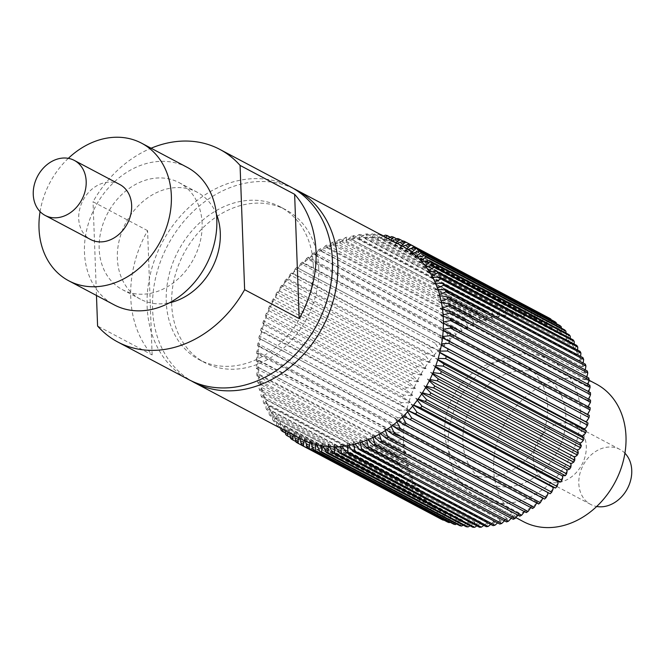 <?xml version="1.0" encoding="UTF-8"?>
<svg xmlns="http://www.w3.org/2000/svg" width="665" height="665" viewBox="0 0 665 665"><rect width="100%" height="100%" fill="white"/><g stroke="black" fill="none" stroke-linecap="round" stroke-linejoin="round"><path stroke-width="0.5" stroke-dasharray="3.33 2.49" d="M624.917 453.198A31.139 25.029 -62.1 0 0 619.855 449.407A31.139 25.029 -62.1 0 0 592.249 453.937A31.139 25.029 -62.1 0 0 578.816 483.463A31.139 25.029 -62.1 0 0 590.703 504.436A31.139 25.029 -62.1 0 0 596.68 506.489M533.347 459.382A31.139 25.029 117.9 0 1 546.788 429.856A31.139 25.029 117.9 0 1 574.394 425.326A31.139 25.029 117.9 0 1 586.289 446.298A31.139 25.029 117.9 0 1 572.848 475.824A31.139 25.029 117.9 0 1 545.242 480.354A31.139 25.029 117.9 0 1 533.347 459.382M596.256 384.046A77.847 62.577 -62.1 0 0 527.245 395.384A77.847 62.577 -62.1 0 0 493.646 469.191A77.847 62.577 -62.1 0 0 523.38 521.626M580.528 412.4A77.847 62.577 -62.1 0 0 550.795 359.965A77.847 62.577 -62.1 0 0 481.776 371.303A77.847 62.577 -62.1 0 0 448.185 445.109A77.847 62.577 -62.1 0 0 477.911 497.545A77.847 62.577 -62.1 0 0 546.929 486.206A77.847 62.577 -62.1 0 0 580.528 412.4M565.824 416.032A60.548 48.67 -62.1 0 0 542.698 375.251A60.548 48.67 -62.1 0 0 489.016 384.071A60.548 48.67 -62.1 0 0 462.89 441.477A60.548 48.67 -62.1 0 0 486.015 482.258A60.548 48.67 -62.1 0 0 539.689 473.438A60.548 48.67 -62.1 0 0 565.824 416.032M547.636 406.398A60.548 48.67 -62.1 0 0 524.51 365.617A60.548 48.67 -62.1 0 0 470.837 374.437A60.548 48.67 -62.1 0 0 444.702 431.843A60.548 48.67 -62.1 0 0 467.827 472.624A60.548 48.67 -62.1 0 0 521.501 463.804A60.548 48.67 -62.1 0 0 547.636 406.398M119.758 184.479A31.139 25.029 -62.1 0 0 92.152 189.018A31.139 25.029 -62.1 0 0 78.711 218.536A31.139 25.029 -62.1 0 0 90.606 239.516M68.32 158.345A77.847 62.577 -62.1 0 0 40.083 211.636M187.089 167.289A77.847 62.577 -62.1 0 0 118.071 178.627A77.847 62.577 -62.1 0 0 84.472 252.434A77.847 62.577 -62.1 0 0 114.205 304.869M202.11 223.365A60.548 48.67 -62.1 0 0 178.985 182.576A60.548 48.67 -62.1 0 0 125.311 191.395A60.548 48.67 -62.1 0 0 99.176 248.801A60.548 48.67 -62.1 0 0 122.302 289.583A60.548 48.67 -62.1 0 0 175.984 280.771A60.548 48.67 -62.1 0 0 202.11 223.365M216.416 214.197A60.548 48.67 -62.1 0 0 197.173 192.21A60.548 48.67 -62.1 0 0 143.499 201.03A60.548 48.67 -62.1 0 0 117.364 258.436A60.548 48.67 -62.1 0 0 140.49 299.217A60.548 48.67 -62.1 0 0 169.484 302.791M290.771 186.981A108.985 87.605 -62.1 0 0 194.147 202.85A108.985 87.605 -62.1 0 0 147.115 306.183A108.985 87.605 -62.1 0 0 188.735 379.59M152.144 354.927L147.588 230.647A108.985 87.605 -62.1 0 0 130.747 297.513A108.985 87.605 -62.1 0 0 152.144 354.927L97.589 326.025M147.588 230.647L93.034 201.744A108.985 87.605 -62.1 0 1 151.088 148.228M313.273 265.119A86.492 69.526 -62.1 0 0 280.239 206.857A86.492 69.526 -62.1 0 0 203.556 219.45A86.492 69.526 -62.1 0 0 166.233 301.453A86.492 69.526 -62.1 0 0 199.267 359.715A86.492 69.526 -62.1 0 0 275.95 347.13A86.492 69.526 -62.1 0 0 313.273 265.119M318.735 268.003A86.492 69.526 -62.1 0 0 285.701 209.741A86.492 69.526 -62.1 0 0 209.018 222.334A86.492 69.526 -62.1 0 0 171.686 304.346A86.492 69.526 -62.1 0 0 204.72 362.608A86.492 69.526 -62.1 0 0 281.403 350.014A86.492 69.526 -62.1 0 0 318.735 268.003M293.465 188.486A108.985 87.605 -62.1 0 0 198.187 206.931A108.985 87.605 -62.1 0 0 152.576 309.067A108.985 87.605 -62.1 0 0 191.495 380.978M402.624 246.25L400.33 247.039L401.585 245.684A108.985 87.605 -62.1 0 0 397.146 243.54A108.985 87.605 -62.1 0 0 396.049 243.066A108.985 87.605 -62.1 0 0 391.436 241.312A108.985 87.605 -62.1 0 0 390.305 240.938A108.985 87.605 -62.1 0 0 385.525 239.575A108.985 87.605 -62.1 0 0 384.362 239.292A108.985 87.605 -62.1 0 0 379.449 238.336A108.985 87.605 -62.1 0 0 378.252 238.153A108.985 87.605 -62.1 0 0 373.231 237.605A108.985 87.605 -62.1 0 0 372.009 237.521A108.985 87.605 -62.1 0 0 366.905 237.38A108.985 87.605 -62.1 0 0 365.667 237.397A108.985 87.605 -62.1 0 0 360.497 237.663A108.985 87.605 -62.1 0 0 359.241 237.779A108.985 87.605 -62.1 0 0 354.038 238.461A108.985 87.605 -62.1 0 0 352.783 238.677A108.985 87.605 -62.1 0 0 347.571 239.757A108.985 87.605 -62.1 0 0 346.315 240.073A108.985 87.605 -62.1 0 0 341.112 241.561A108.985 87.605 -62.1 0 0 339.865 241.96A108.985 87.605 -62.1 0 0 334.703 243.847A108.985 87.605 -62.1 0 0 333.464 244.346A108.985 87.605 -62.1 0 0 328.369 246.615A108.985 87.605 -62.1 0 0 327.155 247.205A108.985 87.605 -62.1 0 0 322.151 249.841A108.985 87.605 -62.1 0 0 320.954 250.522A108.985 87.605 -62.1 0 0 316.066 253.523A108.985 87.605 -62.1 0 0 314.902 254.288A108.985 87.605 -62.1 0 0 310.148 257.638A108.985 87.605 -62.1 0 0 309.026 258.477A108.985 87.605 -62.1 0 0 304.429 262.16A108.985 87.605 -62.1 0 0 303.348 263.082A108.985 87.605 -62.1 0 0 298.942 267.072A108.985 87.605 -62.1 0 0 297.903 268.062A108.985 87.605 -62.1 0 0 293.697 272.342A108.985 87.605 -62.1 0 0 292.716 273.406A108.985 87.605 -62.1 0 0 288.735 277.962A108.985 87.605 -62.1 0 0 287.804 279.092A108.985 87.605 -62.1 0 0 284.071 283.889A108.985 87.605 -62.1 0 0 283.207 285.077A108.985 87.605 -62.1 0 0 279.741 290.106A108.985 87.605 -62.1 0 0 278.934 291.337A108.985 87.605 -62.1 0 0 275.751 296.573A108.985 87.605 -62.1 0 0 275.019 297.853A108.985 87.605 -62.1 0 0 272.126 303.257A108.985 87.605 -62.1 0 0 271.461 304.578A108.985 87.605 -62.1 0 0 268.876 310.131A108.985 87.605 -62.1 0 0 268.294 311.486A108.985 87.605 -62.1 0 0 266.033 317.163A108.985 87.605 -62.1 0 0 265.535 318.543A108.985 87.605 -62.1 0 0 263.606 324.321A108.985 87.605 -62.1 0 0 263.182 325.717A108.985 87.605 -62.1 0 0 261.594 331.561A108.985 87.605 -62.1 0 0 261.254 332.966A108.985 87.605 -62.1 0 0 260.023 338.851A108.985 87.605 -62.1 0 0 259.766 340.264A108.985 87.605 -62.1 0 0 258.893 346.157A108.985 87.605 -62.1 0 0 258.727 347.571A108.985 87.605 -62.1 0 0 258.203 353.439A108.985 87.605 -62.1 0 0 258.128 354.852A108.985 87.605 -62.1 0 0 257.97 360.671A108.985 87.605 -62.1 0 0 257.978 362.068A108.985 87.605 -62.1 0 0 258.045 364.944A108.985 87.605 -62.1 0 0 258.186 367.812A108.985 87.605 -62.1 0 0 258.286 369.183L256.773 373.863L396.806 448.044A114.172 91.778 -62.1 0 0 397.013 450.089L404.345 451.892A108.985 87.605 117.9 0 1 403.771 446.248L396.806 448.044M590.445 392.649L588.666 393.364A108.985 87.605 117.9 0 1 588.808 396.224A108.985 87.605 117.9 0 1 588.874 399.108M256.773 373.863A114.172 91.778 117.9 0 0 256.981 375.908L258.86 374.827A108.985 87.605 -62.1 0 1 258.286 369.183L258.81 367.57L256.407 368.518A114.172 91.778 117.9 0 1 256.366 367.479A114.172 91.778 117.9 0 1 256.333 366.44L396.357 440.621A114.172 91.778 -62.1 0 0 396.39 441.66A114.172 91.778 -62.1 0 0 396.431 442.699L403.672 444.877A108.985 87.605 117.9 0 1 403.464 439.133L396.357 440.621M256.407 368.518L396.431 442.699M487.079 311.311A114.172 91.778 -62.1 0 0 485.192 311.852L486.597 318.626A108.985 87.605 117.9 0 1 491.792 317.139L487.079 311.311L347.047 237.131A114.172 91.778 117.9 0 0 345.16 237.671L485.192 311.852M345.16 237.671L339.715 242.908L340.305 239.25L480.33 313.431A114.172 91.778 -62.1 0 0 478.459 314.113L480.188 320.912A108.985 87.605 117.9 0 1 485.35 319.034L480.33 313.431M380.255 234.388A114.172 91.778 117.9 0 0 378.759 234.221L371.319 238.777L374.013 233.897A114.172 91.778 117.9 0 0 372.159 233.847L365.085 238.602L367.338 233.914A114.172 91.778 117.9 0 0 365.467 234.013L358.784 238.935L360.596 234.454A114.172 91.778 117.9 0 0 358.709 234.703L352.425 239.766L353.822 235.535A114.172 91.778 117.9 0 0 351.935 235.925L346.066 241.087L347.047 237.131M478.459 314.113L338.435 239.932A114.172 91.778 117.9 0 1 340.305 239.25M338.435 239.932L333.414 245.202L333.622 241.877L473.646 316.058A114.172 91.778 -62.1 0 0 471.801 316.881L473.854 323.68A108.985 87.605 117.9 0 1 478.95 321.411L473.646 316.058M471.801 316.881L331.777 242.7A114.172 91.778 117.9 0 1 333.622 241.877M331.777 242.7L327.197 247.97L327.039 245.003L467.063 319.183A114.172 91.778 -62.1 0 0 465.251 320.139L467.628 326.914A108.985 87.605 117.9 0 1 472.64 324.271L467.063 319.183M465.251 320.139L325.218 245.959A114.172 91.778 117.9 0 1 327.039 245.003M325.218 245.959L321.087 251.187L320.58 248.602L460.604 322.783A114.172 91.778 -62.1 0 0 458.833 323.872L461.552 330.588A108.985 87.605 117.9 0 1 466.439 327.587L460.604 322.783M458.833 323.872L318.809 249.691A114.172 91.778 117.9 0 1 320.58 248.602M318.809 249.691L315.119 254.853L314.287 252.667L454.311 326.848A114.172 91.778 -62.1 0 0 452.591 328.061L455.633 334.703A108.985 87.605 117.9 0 1 460.388 331.353L454.311 326.848M452.591 328.061L312.558 253.88A114.172 91.778 117.9 0 1 314.287 252.667M312.558 253.88L309.316 258.934L308.178 257.172L448.202 331.353A114.172 91.778 -62.1 0 0 446.539 332.683L449.914 339.225A108.985 87.605 117.9 0 1 454.503 335.551L448.202 331.353M446.539 332.683L306.515 258.51A114.172 91.778 117.9 0 1 308.178 257.172M306.515 258.51L303.714 263.423L302.292 262.101L442.316 336.282A114.172 91.778 -62.1 0 0 440.72 337.729L444.42 344.138A108.985 87.605 117.9 0 1 448.833 340.148L442.316 336.282M440.72 337.729L300.696 263.548A114.172 91.778 117.9 0 1 302.292 262.101M300.696 263.548L298.336 268.286L296.656 267.43L436.681 341.602A114.172 91.778 -62.1 0 0 435.159 343.157L439.183 349.416A108.985 87.605 117.9 0 1 443.389 345.135L436.681 341.602M435.159 343.157L295.135 268.976A114.172 91.778 117.9 0 1 296.656 267.43M295.135 268.976L293.207 273.515L291.295 273.124L431.327 347.305A114.172 91.778 -62.1 0 0 429.881 348.95L434.22 355.035A108.985 87.605 117.9 0 1 438.193 350.48L431.327 347.305M429.881 348.95L289.857 274.77A114.172 91.778 117.9 0 1 291.295 273.124M289.857 274.77L288.352 279.067L286.241 279.159L426.265 353.339A114.172 91.778 -62.1 0 0 424.91 355.077L429.557 360.962A108.985 87.605 117.9 0 1 433.289 356.157L426.265 353.339M424.91 355.077L284.886 280.904A114.172 91.778 117.9 0 1 286.241 279.159M284.886 280.904L283.797 284.928L281.511 285.509L421.535 359.69A114.172 91.778 -62.1 0 0 420.28 361.511L425.226 367.171A108.985 87.605 117.9 0 1 428.692 362.142L421.535 359.69M420.28 361.511L280.248 287.33A114.172 91.778 117.9 0 1 281.511 285.509M280.248 287.33L279.566 291.062L277.13 292.143L417.154 366.324A114.172 91.778 -62.1 0 0 415.999 368.219L421.236 373.639A108.985 87.605 117.9 0 1 424.42 368.41L417.154 366.324M415.999 368.219L275.975 294.038A114.172 91.778 117.9 0 1 277.13 292.143M275.975 294.038L275.676 297.446L273.124 299.026L413.148 373.206A114.172 91.778 -62.1 0 0 412.101 375.168L417.603 380.33A108.985 87.605 117.9 0 1 420.496 374.919L413.148 373.206M412.101 375.168L272.068 300.987A114.172 91.778 117.9 0 1 273.124 299.026M272.068 300.987L272.143 304.046L269.508 306.133L409.532 380.305A114.172 91.778 -62.1 0 0 408.593 382.325L414.362 387.205A108.985 87.605 117.9 0 1 416.947 381.644L409.532 380.305M408.593 382.325L268.569 308.144A114.172 91.778 117.9 0 1 269.508 306.133M268.569 308.144L268.993 310.821L266.299 313.415L406.323 387.587A114.172 91.778 -62.1 0 0 405.5 389.648L411.519 394.237A108.985 87.605 117.9 0 1 413.78 388.56L406.323 387.587M405.5 389.648L265.476 315.468A114.172 91.778 117.9 0 1 266.299 313.415M265.476 315.468L266.233 317.754L263.515 320.838L403.539 395.018A114.172 91.778 -62.1 0 0 402.84 397.113L409.091 401.386A108.985 87.605 117.9 0 1 411.012 395.617L403.539 395.018M402.84 397.113L262.816 322.932A114.172 91.778 117.9 0 1 263.515 320.838M262.816 322.932L263.88 324.803L261.17 328.377L401.195 402.558A114.172 91.778 -62.1 0 0 400.621 404.677L407.08 408.626A108.985 87.605 117.9 0 1 408.667 402.782L401.195 402.558M400.621 404.677L260.589 330.497A114.172 91.778 117.9 0 1 261.17 328.377M260.589 330.497L261.952 331.926L259.267 335.991L399.299 410.172A114.172 91.778 -62.1 0 0 398.85 412.3L405.509 415.916A108.985 87.605 117.9 0 1 406.739 410.039L399.299 410.172M398.85 412.3L258.826 338.128A114.172 91.778 117.9 0 1 259.267 335.991M258.826 338.128L260.439 339.1L257.829 343.639L397.861 417.82A114.172 91.778 -62.1 0 0 397.545 419.956L404.378 423.223A108.985 87.605 117.9 0 1 405.251 417.337L397.861 417.82M397.545 419.956L257.513 345.775A114.172 91.778 117.9 0 1 257.829 343.639M257.513 345.775L259.375 346.282L256.865 351.295L396.889 425.467A114.172 91.778 -62.1 0 0 396.697 427.595L403.688 430.504A108.985 87.605 117.9 0 1 404.204 424.636L396.889 425.467M396.697 427.595L256.673 353.423A114.172 91.778 117.9 0 1 256.865 351.295M256.673 353.423L258.743 353.447L256.358 358.901L396.39 433.081A114.172 91.778 -62.1 0 0 396.332 435.193L403.456 437.736A108.985 87.605 117.9 0 1 403.605 431.918L396.39 433.081M396.332 435.193L256.308 361.012A114.172 91.778 117.9 0 1 256.358 358.901M256.308 361.012L258.552 360.555L256.333 366.44M256.981 375.908L397.013 450.089M398.052 457.312L258.028 383.14A114.172 91.778 117.9 0 1 257.688 381.136L397.72 455.317A114.172 91.778 -62.1 0 0 398.052 457.312L405.459 458.75A108.985 87.605 117.9 0 1 404.519 453.239L397.72 455.317M258.028 383.14L259.973 381.677A108.985 87.605 -62.1 0 1 259.042 376.166L259.508 374.453L258.86 374.827A108.985 87.605 -62.1 0 0 259.042 376.166L257.688 381.136M399.565 464.353L259.541 390.172A114.172 91.778 117.9 0 1 259.067 388.235L399.1 462.408A114.172 91.778 -62.1 0 0 399.565 464.353L407.013 465.409A108.985 87.605 117.9 0 1 405.725 460.055L399.1 462.408M259.541 390.172L261.528 388.343A108.985 87.605 -62.1 0 1 260.239 382.99L260.647 381.178L259.973 381.677A108.985 87.605 -62.1 0 0 260.239 382.99L259.067 388.235M401.535 471.161L261.503 396.98A114.172 91.778 117.9 0 1 260.913 395.11L400.937 469.282A114.172 91.778 -62.1 0 0 401.535 471.161L409.008 471.842A108.985 87.605 117.9 0 1 407.371 466.68L400.937 469.282M261.503 396.98L263.523 394.777A108.985 87.605 -62.1 0 1 261.885 389.607L262.226 387.712L261.528 388.343A108.985 87.605 -62.1 0 0 261.885 389.607L260.913 395.11M403.954 477.703L263.922 403.53A114.172 91.778 117.9 0 1 263.207 401.726L403.231 475.907A114.172 91.778 -62.1 0 0 403.954 477.703L411.427 478.027A108.985 87.605 117.9 0 1 409.441 473.064L403.231 475.907M263.922 403.53L265.942 400.953A108.985 87.605 -62.1 0 1 263.955 395.999L264.221 394.021L263.523 394.777A108.985 87.605 -62.1 0 0 263.955 395.999L263.207 401.726M406.805 483.962L266.773 409.781A114.172 91.778 117.9 0 1 265.934 408.069L405.966 482.25A114.172 91.778 -62.1 0 0 406.805 483.962L414.253 483.921A108.985 87.605 117.9 0 1 411.943 479.191L405.966 482.25M266.773 409.781L268.768 406.847A108.985 87.605 -62.1 0 1 266.457 402.125L266.64 400.072L265.942 400.953A108.985 87.605 -62.1 0 0 266.457 402.125L265.934 408.069M410.072 489.897L270.048 415.716A114.172 91.778 117.9 0 1 269.092 414.096L409.125 488.276A114.172 91.778 -62.1 0 0 410.072 489.897L417.479 489.49A108.985 87.605 117.9 0 1 414.852 485.026L409.125 488.276M270.048 415.716L271.993 412.425A108.985 87.605 -62.1 0 1 269.367 407.953L269.466 405.833L268.768 406.847A108.985 87.605 -62.1 0 0 269.367 407.953L269.092 414.096M413.755 495.475L273.731 421.294A114.172 91.778 117.9 0 1 272.658 419.773L412.691 493.954A114.172 91.778 -62.1 0 0 413.755 495.475L421.095 494.727A108.985 87.605 117.9 0 1 418.152 490.537L412.691 493.954M273.731 421.294L275.609 417.662A108.985 87.605 -62.1 0 1 272.667 413.472L272.675 411.286L271.993 412.425A108.985 87.605 -62.1 0 0 272.667 413.472L272.658 419.773M417.82 500.679L277.795 426.498A114.172 91.778 117.9 0 1 276.623 425.085L416.647 499.265A114.172 91.778 -62.1 0 0 417.82 500.679L425.068 499.59A108.985 87.605 117.9 0 1 421.834 495.699L416.647 499.265M277.795 426.498L279.591 422.524A108.985 87.605 -62.1 0 1 276.349 418.634L276.266 416.406L275.609 417.662A108.985 87.605 -62.1 0 0 276.349 418.634L276.623 425.085M280.963 429.997L420.987 504.178A114.172 91.778 -62.1 0 0 422.258 505.475L429.399 504.062A108.985 87.605 117.9 0 1 425.883 500.496L420.987 504.178M285.451 432.998L422.258 505.475M282.933 429.49L283.913 426.996A108.985 87.605 -62.1 0 1 280.397 423.422L280.214 421.153L279.591 422.524A108.985 87.605 -62.1 0 0 280.397 423.422L280.821 428.368M285.651 434.486L425.675 508.667A114.172 91.778 -62.1 0 0 427.046 509.839L434.046 508.127A108.985 87.605 117.9 0 1 430.272 504.885L425.675 508.667M290.489 437.504L427.046 509.839M288.153 432.258L288.56 431.053A108.985 87.605 -62.1 0 1 284.786 427.819L284.495 425.517L283.913 426.996A108.985 87.605 -62.1 0 0 284.786 427.819L285.152 430.671M290.663 438.534L430.696 512.715A114.172 91.778 -62.1 0 0 432.15 513.762L439 511.751A108.985 87.605 117.9 0 1 434.985 508.866L430.696 512.715M295.867 441.568L432.15 513.762M293.406 435.043L293.514 434.686A108.985 87.605 -62.1 0 1 289.499 431.793L289.1 429.465L288.56 431.053A108.985 87.605 -62.1 0 0 289.499 431.793L289.724 433.09M295.992 442.117L436.016 516.298A114.172 91.778 -62.1 0 0 437.553 517.212L444.228 514.926A108.985 87.605 117.9 0 1 439.989 512.399L436.016 516.298M301.586 445.184L437.553 517.212M299.666 438.36A108.985 87.605 -62.1 0 1 298.743 437.861L298.743 437.861A108.985 87.605 -62.1 0 1 294.504 435.334L293.997 432.99L293.514 434.686A108.985 87.605 -62.1 0 0 294.504 435.334L294.578 435.658M443.231 520.18L449.706 517.636A108.985 87.605 117.9 0 1 445.276 515.491L441.627 519.407M450.047 522.249L455.417 519.864A108.985 87.605 117.9 0 1 450.804 518.101L447.479 522.008M456.581 523.962L461.327 521.601A108.985 87.605 117.9 0 1 456.556 520.238L453.563 524.111M463.239 525.142L467.404 522.84A108.985 87.605 117.9 0 1 462.499 521.875L459.839 525.691M470.022 525.774L473.621 523.571A108.985 87.605 117.9 0 1 468.601 523.014L466.273 526.746M476.88 525.865L479.955 523.796A108.985 87.605 117.9 0 1 474.843 523.654L472.848 527.27M483.779 525.408L486.364 523.505A108.985 87.605 117.9 0 1 481.194 523.779L479.515 527.262M490.704 524.411L492.815 522.715A108.985 87.605 117.9 0 1 487.611 523.388L486.256 526.713M497.62 522.881L499.29 521.41A108.985 87.605 117.9 0 1 494.07 522.499L493.031 525.641M504.486 520.828L505.741 519.614A108.985 87.605 117.9 0 1 500.546 521.102L499.806 524.037M511.269 518.251L512.15 517.328A108.985 87.605 117.9 0 1 506.988 519.207L506.555 521.917M517.944 515.176L518.484 514.56A108.985 87.605 117.9 0 1 513.388 516.83L513.23 519.29M524.477 511.618L524.71 511.327A108.985 87.605 117.9 0 1 519.698 513.97L519.822 516.173M530.795 507.653A108.985 87.605 117.9 0 1 525.899 510.654L526.273 512.565M536.705 503.538A108.985 87.605 117.9 0 1 531.95 506.888L532.574 508.501M542.424 499.016A108.985 87.605 117.9 0 1 537.835 502.69L538.675 503.995M547.918 494.103A108.985 87.605 117.9 0 1 543.505 498.093L544.56 499.066M553.155 488.825A108.985 87.605 117.9 0 1 548.957 493.106M558.118 483.206A108.985 87.605 117.9 0 1 554.144 487.761M562.781 477.279A108.985 87.605 117.9 0 1 559.049 482.083M567.112 471.069A108.985 87.605 117.9 0 1 563.646 476.098M571.11 464.602A108.985 87.605 117.9 0 1 567.918 469.831M574.735 457.919A108.985 87.605 117.9 0 1 571.842 463.322M577.976 451.036A108.985 87.605 117.9 0 1 575.391 456.597M580.819 444.004A108.985 87.605 117.9 0 1 578.558 449.681M583.255 436.855A108.985 87.605 117.9 0 1 581.326 442.624M585.258 429.615A108.985 87.605 117.9 0 1 583.671 435.459M586.829 422.325A108.985 87.605 117.9 0 1 585.599 428.202M589.34 415.392L587.968 415.018A108.985 87.605 117.9 0 1 587.087 420.903M590.179 407.753L588.65 407.736A108.985 87.605 117.9 0 1 588.134 413.605M590.553 400.155L588.882 400.505A108.985 87.605 117.9 0 1 588.733 406.323M589.872 385.268L587.993 386.348A108.985 87.605 117.9 0 1 588.567 391.993L588.666 391.702M588.824 378.036L586.879 379.491A108.985 87.605 117.9 0 1 587.818 385.002L588.01 384.279M587.32 371.004L585.325 372.832A108.985 87.605 117.9 0 1 586.613 378.185L586.879 377.005M585.35 364.196L583.33 366.398A108.985 87.605 117.9 0 1 584.967 371.56L585.267 369.915M582.931 357.645L580.919 360.214A108.985 87.605 117.9 0 1 582.897 365.176L583.18 363.04M580.08 351.386L578.085 354.32A108.985 87.605 117.9 0 1 580.395 359.05L580.628 356.423M576.804 345.459L574.859 348.751A108.985 87.605 117.9 0 1 577.486 353.215L577.627 350.089M573.13 339.873L571.243 343.514A108.985 87.605 117.9 0 1 574.186 347.704L574.194 344.071M569.057 334.678L567.27 338.651A108.985 87.605 117.9 0 1 570.504 342.541L570.329 338.394M564.627 329.882L562.947 334.179A108.985 87.605 117.9 0 1 566.455 337.745L566.065 333.09M559.839 325.509L558.292 330.114A108.985 87.605 117.9 0 1 562.066 333.356L561.401 328.169M554.735 321.586L553.346 326.49A108.985 87.605 117.9 0 1 557.353 329.375L556.372 323.672M549.332 318.136L548.11 323.315A108.985 87.605 117.9 0 1 552.349 325.842L550.861 319.05M545.258 315.95A114.172 91.778 -62.1 0 0 543.654 315.168L542.632 320.605A108.985 87.605 117.9 0 1 547.071 322.749L545.258 315.95M403.622 240.996L543.654 315.168M397.371 243.448L394.91 244.421L396.24 242.85M403.165 241.171L539.406 313.34A114.172 91.778 -62.1 0 0 537.727 312.7L536.921 318.377A108.985 87.605 117.9 0 1 541.534 320.139L539.406 313.34M397.703 238.527L537.727 312.7M392.466 240.855L389.274 242.276L390.97 240.065M396.806 238.918L533.322 311.237A114.172 91.778 -62.1 0 0 531.593 310.746L531.011 316.64A108.985 87.605 117.9 0 1 535.782 318.003L533.322 311.237M391.56 236.565L531.593 310.746M387.853 238.411L383.447 240.614L385.75 237.297M390.28 237.206L527.046 309.657A114.172 91.778 -62.1 0 0 525.267 309.308L524.934 315.401A108.985 87.605 117.9 0 1 529.839 316.365L527.046 309.657M385.243 235.136L525.267 309.308M383.489 236.1L377.454 239.45L380.579 234.421M383.614 236.033L520.612 308.602A114.172 91.778 -62.1 0 0 518.791 308.402L518.717 314.67A108.985 87.605 117.9 0 1 523.737 315.227L520.612 308.602M378.759 234.221L518.791 308.402M374.013 233.897L514.037 308.078A114.172 91.778 -62.1 0 0 512.183 308.028L512.383 314.445A108.985 87.605 117.9 0 1 517.495 314.587L514.037 308.078M372.159 233.847L512.183 308.028M367.338 233.914L507.37 308.086A114.172 91.778 -62.1 0 0 505.491 308.186L505.982 314.736A108.985 87.605 117.9 0 1 511.144 314.462L507.37 308.086M365.467 234.013L505.491 308.186M360.596 234.454L500.629 308.635A114.172 91.778 -62.1 0 0 498.742 308.884L499.523 315.526A108.985 87.605 117.9 0 1 504.727 314.853L500.629 308.635M358.709 234.703L498.742 308.884M96.467 295.476L93.034 201.744M353.822 235.535L493.854 309.707A114.172 91.778 -62.1 0 0 491.959 310.106L493.048 316.831L492.482 318.651L491.792 317.139M351.935 235.925L491.959 310.106M486.597 318.626L486.14 320.472L485.35 319.034M493.048 316.831A108.985 87.605 117.9 0 1 498.268 315.742L493.854 309.707M499.523 315.526L498.85 317.33L498.268 315.742M505.982 314.736L505.201 316.498L504.727 314.853M512.383 314.445L511.51 316.166L511.144 314.462M518.717 314.67L517.744 316.341L517.495 314.587M524.934 315.401L523.87 317.014L523.737 315.227M531.011 316.64L529.864 318.178L529.839 316.365M536.921 318.377L535.699 319.84L535.782 318.003M542.632 320.605L541.335 321.985L541.534 320.139M548.11 323.315L546.746 324.603L547.071 322.749M553.346 326.49L551.917 327.687L552.349 325.842M558.292 330.114L556.821 331.212L557.353 329.375M562.947 334.179L561.418 335.16L562.066 333.356M567.27 338.651L565.707 339.524L566.455 337.745M571.243 343.514L569.656 344.271L570.504 342.541M574.859 348.751L573.238 349.383L574.186 347.704M578.085 354.32L576.455 354.836L577.486 353.215M580.919 360.214L579.273 360.605L580.395 359.05M583.33 366.398L581.692 366.656L582.897 365.176M585.325 372.832L583.695 372.965L584.967 371.56M586.879 379.491L585.267 379.499L586.613 378.185M587.993 386.348L586.405 386.224L587.818 385.002M588.666 393.364L587.104 393.106L588.567 391.993M588.882 400.505L587.361 400.122L588.741 399.2M588.65 407.736L587.178 407.229L588.134 406.672M587.968 415.018L586.547 414.386L587.004 414.162M542.274 497.861L542.199 497.254L543.505 498.093M536.672 502.931L536.597 501.743L537.835 502.69M530.795 507.561L530.795 505.824L531.95 506.888M524.71 511.327L524.826 509.49L525.899 510.654M518.484 514.56L518.717 512.707L519.698 513.97M512.15 517.328L512.499 515.475L513.388 516.83M505.741 519.614L506.198 517.769L506.988 519.207M499.29 521.41L499.856 519.589L500.546 521.102M492.815 522.715L493.488 520.911L494.07 522.499M486.364 523.505L487.137 521.742L487.611 523.388M479.955 523.796L480.828 522.075L481.194 523.779M473.621 523.571L474.594 521.9L474.843 523.654M467.404 522.84L468.468 521.227L468.601 523.014M461.327 521.601L462.474 520.063L462.499 521.875M455.417 519.864L456.647 518.401L456.556 520.238M449.706 517.636L451.003 516.256L450.804 518.101M444.228 514.926L445.592 513.638L445.276 515.491M439 511.751L440.421 510.554L439.989 512.399M434.046 508.127L435.525 507.029L434.985 508.866M429.399 504.062L430.92 503.081L430.272 504.885M425.068 499.59L426.631 498.717L425.883 500.496M421.095 494.727L422.691 493.97L421.834 495.699M417.479 489.49L419.1 488.858L418.152 490.537M414.253 483.921L415.883 483.405L414.852 485.026M411.427 478.027L413.065 477.636L411.943 479.191M409.008 471.842L410.646 471.585L409.441 473.064M407.013 465.409L408.643 465.276L407.371 466.68M405.459 458.75L407.071 458.742L405.725 460.055M404.345 451.892L405.933 452.017L404.519 453.239M403.672 444.877L405.234 445.134L403.771 446.248M403.456 437.736L404.977 438.119L403.464 439.133M403.688 430.504L405.16 431.011L403.605 431.918M404.378 423.223L405.791 423.854L404.204 424.636M405.509 415.916L406.864 416.664L405.251 417.337M407.08 408.626L408.368 409.49L406.739 410.039M409.091 401.386L410.305 402.367L408.667 402.782M411.519 394.237L412.657 395.318L411.012 395.617M414.362 387.205L415.417 388.393L413.78 388.56M417.603 380.33L418.568 381.61L416.947 381.644M421.236 373.639L422.1 375.01L420.496 374.919M425.226 367.171L425.991 368.634L424.42 368.41M429.557 360.962L430.222 362.492L428.692 362.142M434.22 355.035L434.777 356.631L433.289 356.157M439.183 349.416L439.632 351.078L438.193 350.48M444.42 344.138L444.76 345.858L443.389 345.135M449.914 339.225L450.139 340.987L448.833 340.148M455.633 334.703L455.741 336.498L454.503 335.551M461.552 330.588L461.543 332.417L460.388 331.353M467.628 326.914L467.512 328.751L466.439 327.587M473.854 323.68L473.621 325.534L472.64 324.271M480.188 320.912L479.839 322.766L478.95 321.411M346.066 241.087L492.482 318.651M352.425 239.766L498.85 317.33M358.784 238.935L505.201 316.498M365.085 238.602L511.51 316.166M371.319 238.777L517.744 316.341M377.454 239.45L523.87 317.014M383.447 240.614L529.864 318.178M389.274 242.276L535.699 319.84M394.91 244.421L541.335 321.985M400.33 247.039L546.746 324.603M407.861 249.425L405.5 250.115L406.864 248.768M405.5 250.115L551.917 327.687M412.807 253.049L410.396 253.639L411.876 252.309M410.396 253.639L556.821 331.212M417.462 257.106L415.002 257.596L416.581 256.283M415.002 257.596L561.418 335.16M421.785 261.578L419.283 261.96L420.97 260.68M419.283 261.96L565.707 339.524M425.758 266.449L423.231 266.707L425.018 265.468M423.231 266.707L569.656 344.271M429.374 271.677L426.822 271.819L428.701 270.638M426.822 271.819L573.238 349.383M432.599 277.255L430.031 277.272L432.009 276.15M430.031 277.272L576.455 354.836M435.434 283.149L432.857 283.041L434.918 281.977M432.857 283.041L579.273 360.605M437.844 289.325L435.267 289.092L437.412 288.103M435.267 289.092L581.692 366.656M439.839 295.767L437.271 295.401L439.49 294.495M437.271 295.401L583.695 372.965M441.394 302.425L438.842 301.935L441.128 301.112M438.842 301.935L585.267 379.499M442.516 309.283L439.981 308.66L442.333 307.937M439.981 308.66L586.405 386.224M443.181 316.291L440.687 315.543L443.089 314.919M440.687 315.543L587.104 393.106M443.397 323.431L440.945 322.558L443.389 322.043M440.945 322.558L587.361 400.122M443.164 330.663L440.754 329.657L443.247 329.258M440.754 329.657L587.178 407.229M442.483 337.953L440.122 336.822L442.649 336.532M440.122 336.822L586.547 414.386M441.352 345.26L439.05 344.013L441.602 343.838M439.05 344.013L441.352 345.226M439.773 352.55L437.545 351.187L440.114 351.137M437.545 351.187L439.814 352.384M437.769 359.782L435.617 358.31L438.193 358.385M435.617 358.31L437.853 359.499M435.334 366.939L433.264 365.359L435.841 365.559M433.264 365.359L435.484 366.531M432.491 373.971L430.504 372.284L433.073 372.616M430.504 372.284L432.715 373.456M429.249 380.846L427.346 379.067L429.906 379.524M427.346 379.067L429.557 380.23M425.625 387.537L423.821 385.658L426.356 386.249M423.821 385.658L426.024 386.831M421.635 393.996L419.931 392.042L422.433 392.766M419.931 392.042L422.142 393.215M417.296 400.214L415.692 398.177L418.16 399.025M415.692 398.177L417.919 399.357M412.632 406.14L411.145 404.037L413.564 405.01M411.145 404.037L413.389 405.234M407.67 411.76L406.29 409.598L408.659 410.696M406.29 409.598L408.559 410.804M402.433 417.038L401.161 414.819L403.472 416.041M401.161 414.819L403.464 416.041M396.939 421.943L395.775 419.69L398.027 421.02M395.775 419.69L542.199 497.254M391.219 426.473L390.172 424.179L392.35 425.625M390.172 424.179L536.597 501.743M385.309 430.579L384.37 428.26L386.473 429.814M384.37 428.26L530.795 505.824M379.225 434.262L378.402 431.918L380.413 433.58M378.402 431.918L524.826 509.49M372.999 437.495L372.292 435.143L374.22 436.897M372.292 435.143L518.717 512.707M366.673 440.255L366.074 437.911L367.903 439.756M366.074 437.911L512.499 515.475M360.255 442.549L359.782 440.205L361.511 442.142M359.782 440.205L506.198 517.769M353.805 444.345L353.431 442.017L355.06 444.029M353.431 442.017L499.856 519.589M347.329 445.641L347.063 443.347L348.585 445.434M347.063 443.347L493.488 520.911M340.879 446.439L340.713 444.178L342.126 446.323M340.713 444.178L487.137 521.742M334.47 446.722L334.404 444.511L335.709 446.705M334.404 444.511L480.828 522.075M328.144 446.498L328.169 444.336L329.358 446.581M328.169 444.336L474.594 521.9M321.926 445.766L322.043 443.663L323.124 445.949M322.043 443.663L468.468 521.227M315.842 444.528L316.05 442.491L317.014 444.81M316.05 442.491L462.474 520.063M309.94 442.79L310.223 440.837L311.07 443.164M310.223 440.837L456.647 518.401M304.229 440.562L304.587 438.684L305.318 441.036M304.587 438.684L451.003 516.256M298.743 437.861L299.167 436.074L299.79 438.418M299.167 436.074L445.592 513.638M293.997 432.99L440.421 510.554M289.1 429.465L435.525 507.029M284.495 425.517L430.92 503.081M280.214 421.153L426.631 498.717M276.266 416.406L422.691 493.97M272.675 411.286L419.1 488.858M269.466 405.833L415.883 483.405M266.64 400.072L413.065 477.636M264.221 394.021L410.646 471.585M262.226 387.712L408.643 465.276M260.647 381.178L407.071 458.742M259.508 374.453L405.933 452.017M258.81 367.57L405.234 445.134M258.552 360.555L404.977 438.119M258.743 353.447L405.16 431.011M259.375 346.282L405.791 423.854M260.439 339.1L406.864 416.664M261.952 331.926L408.368 409.49M263.88 324.803L410.305 402.367M266.233 317.754L412.657 395.318M268.993 310.821L415.417 388.393M272.143 304.046L418.568 381.61M275.676 297.446L422.1 375.01M279.566 291.062L425.991 368.634M283.797 284.928L430.222 362.492M288.352 279.067L434.777 356.631M293.207 273.515L439.632 351.078M298.336 268.286L444.76 345.858M303.714 263.423L450.139 340.987M309.316 258.934L455.741 336.498M315.119 254.853L461.543 332.417M321.087 251.187L467.512 328.751M327.197 247.97L473.621 325.534M333.414 245.202L479.839 322.766M339.715 242.908L486.14 320.472M619.855 449.407L574.394 425.326M589.107 380.255L550.795 359.965M542.698 375.251L524.51 365.617M178.985 182.576L197.173 192.21M280.239 206.857L285.701 209.741M199.267 359.715L204.72 362.608M122.302 289.583L140.49 299.217M486.015 482.258L467.827 472.624M515.824 517.628L477.911 497.545M590.703 504.436L545.242 480.354"/><path stroke-width="1" d="M596.68 506.489A31.139 25.029 -62.1 0 0 631.75 470.379A31.139 25.029 -62.1 0 0 624.917 453.198M515.824 517.628L523.38 521.626A77.847 62.577 -62.1 0 0 592.39 510.296A77.847 62.577 -62.1 0 0 625.989 436.481A77.847 62.577 -62.1 0 0 596.256 384.046L589.107 380.255M86.184 181.37A31.139 25.029 -62.1 0 0 74.297 160.398A31.139 25.029 -62.1 0 0 46.691 164.928A31.139 25.029 -62.1 0 0 33.25 194.454A31.139 25.029 -62.1 0 0 45.145 215.427A31.139 25.029 -62.1 0 0 72.751 210.896A31.139 25.029 -62.1 0 0 86.184 181.37M45.145 215.427L90.606 239.516A31.139 25.029 -62.1 0 0 118.212 234.978A31.139 25.029 -62.1 0 0 131.653 205.46A31.139 25.029 -62.1 0 0 119.758 184.479L74.297 160.398M40.083 211.636A77.847 62.577 -62.1 0 0 39.011 228.353A77.847 62.577 -62.1 0 0 68.744 280.788A77.847 62.577 -62.1 0 0 137.755 269.45A77.847 62.577 -62.1 0 0 171.354 195.643A77.847 62.577 -62.1 0 0 141.62 143.208A77.847 62.577 -62.1 0 0 68.32 158.345M68.744 280.788L114.205 304.869A77.847 62.577 -62.1 0 0 183.224 293.539A77.847 62.577 -62.1 0 0 216.815 219.733A77.847 62.577 -62.1 0 0 187.089 167.289L141.62 143.208M169.484 302.791A60.548 48.67 -62.1 0 0 220.298 232.999A60.548 48.67 -62.1 0 0 216.416 214.197M294.628 194.305L299.192 318.585A108.985 87.605 -62.1 0 0 316.025 251.719A108.985 87.605 -62.1 0 0 294.628 194.305L240.073 165.41A108.985 87.605 -62.1 0 0 219.849 149.409A108.985 87.605 -62.1 0 0 151.088 148.228M96.467 295.476L97.589 326.025A108.985 87.605 -62.1 0 0 117.813 342.018L188.735 379.59A108.985 87.605 -62.1 0 0 285.36 363.722A108.985 87.605 -62.1 0 0 332.392 260.389A108.985 87.605 -62.1 0 0 290.771 186.981L219.849 149.409M191.495 380.978A108.985 87.605 -62.1 0 0 194.197 382.483A108.985 87.605 -62.1 0 0 290.813 366.615A108.985 87.605 -62.1 0 0 337.845 263.282A108.985 87.605 -62.1 0 0 296.224 189.874A108.985 87.605 -62.1 0 0 293.465 188.486M194.197 382.483L299.666 438.36A108.985 87.605 -62.1 0 0 299.79 438.418L301.594 445.226A114.172 91.778 117.9 0 0 303.207 445.999L304.229 440.562A108.985 87.605 -62.1 0 0 305.318 441.036L307.454 447.836A114.172 91.778 117.9 0 0 309.125 448.468L309.94 442.79A108.985 87.605 -62.1 0 0 311.07 443.164L313.531 449.931A114.172 91.778 117.9 0 0 315.26 450.429L315.842 444.528A108.985 87.605 -62.1 0 0 317.014 444.81L319.807 451.51A114.172 91.778 117.9 0 0 321.586 451.859L321.926 445.766A108.985 87.605 -62.1 0 0 323.124 445.949L326.249 452.566A114.172 91.778 117.9 0 0 328.069 452.765L328.144 446.498A108.985 87.605 -62.1 0 0 329.358 446.581L332.816 453.089A114.172 91.778 117.9 0 0 334.67 453.139L334.47 446.722A108.985 87.605 -62.1 0 0 335.709 446.705L339.491 453.081A114.172 91.778 117.9 0 0 341.361 452.981L340.879 446.439A108.985 87.605 -62.1 0 0 342.126 446.323L346.224 452.541A114.172 91.778 117.9 0 0 348.111 452.291L347.329 445.641A108.985 87.605 -62.1 0 0 348.585 445.434L352.999 451.46A114.172 91.778 117.9 0 0 354.894 451.07L353.805 444.345A108.985 87.605 -62.1 0 0 355.06 444.029L359.782 449.864A114.172 91.778 117.9 0 0 361.66 449.324L360.255 442.549A108.985 87.605 -62.1 0 0 361.511 442.142L366.523 447.745A114.172 91.778 117.9 0 0 368.393 447.063L366.673 440.255A108.985 87.605 -62.1 0 0 367.903 439.756L373.206 445.118A114.172 91.778 117.9 0 0 375.052 444.295L372.999 437.495A108.985 87.605 -62.1 0 0 374.22 436.897L379.79 441.992A114.172 91.778 117.9 0 0 381.602 441.036L379.225 434.262A108.985 87.605 -62.1 0 0 380.413 433.58L386.249 438.393A114.172 91.778 117.9 0 0 388.019 437.304L385.309 430.579A108.985 87.605 -62.1 0 0 386.473 429.814L392.541 434.328A114.172 91.778 117.9 0 0 394.262 433.115L391.219 426.473A108.985 87.605 -62.1 0 0 392.35 425.625L398.651 429.814A114.172 91.778 117.9 0 0 400.313 428.484L396.939 421.943A108.985 87.605 -62.1 0 0 398.027 421.02L404.536 424.893A114.172 91.778 117.9 0 0 406.132 423.447L402.433 417.038A108.985 87.605 -62.1 0 0 403.472 416.041L410.172 419.565A114.172 91.778 117.9 0 0 411.693 418.011L407.67 411.76A108.985 87.605 -62.1 0 0 408.659 410.696L415.534 413.871A114.172 91.778 117.9 0 0 416.972 412.225L412.632 406.14A108.985 87.605 -62.1 0 0 413.564 405.01L420.588 407.836A114.172 91.778 117.9 0 0 421.943 406.091L417.296 400.214A108.985 87.605 -62.1 0 0 418.16 399.025L425.317 401.485A114.172 91.778 117.9 0 0 426.573 399.657L421.635 393.996A108.985 87.605 -62.1 0 0 422.433 392.766L429.698 394.852A114.172 91.778 117.9 0 0 430.854 392.957L425.625 387.537A108.985 87.605 -62.1 0 0 426.356 386.249L433.705 387.961A114.172 91.778 117.9 0 0 434.752 386.008L429.249 380.846A108.985 87.605 -62.1 0 0 429.906 379.524L437.321 380.862A114.172 91.778 117.9 0 0 438.26 378.851L432.491 373.971A108.985 87.605 -62.1 0 0 433.073 372.616L440.529 373.58A114.172 91.778 117.9 0 0 441.352 371.527L435.334 366.939A108.985 87.605 -62.1 0 0 435.841 365.559L443.314 366.149A114.172 91.778 117.9 0 0 444.012 364.063L437.769 359.782A108.985 87.605 -62.1 0 0 438.193 358.385L445.658 358.61A114.172 91.778 117.9 0 0 446.232 356.498L439.773 352.55A108.985 87.605 -62.1 0 0 440.114 351.137L447.553 351.004A114.172 91.778 117.9 0 0 448.002 348.867L441.352 345.26A108.985 87.605 -62.1 0 0 441.602 343.838L448.991 343.348A114.172 91.778 117.9 0 0 449.316 341.22L442.483 337.953A108.985 87.605 -62.1 0 0 442.649 336.532L449.964 335.7A114.172 91.778 117.9 0 0 450.155 333.572L443.164 330.663A108.985 87.605 -62.1 0 0 443.247 329.258L450.471 328.094A114.172 91.778 117.9 0 0 450.521 325.983L443.397 323.431A108.985 87.605 -62.1 0 0 443.389 322.043A108.985 87.605 -62.1 0 0 443.322 319.158A108.985 87.605 -62.1 0 0 443.181 316.291A108.985 87.605 -62.1 0 0 443.089 314.919A108.985 87.605 -62.1 0 0 442.516 309.283A108.985 87.605 -62.1 0 0 442.333 307.937A108.985 87.605 -62.1 0 0 441.394 302.425A108.985 87.605 -62.1 0 0 441.128 301.112A108.985 87.605 -62.1 0 0 439.839 295.767A108.985 87.605 -62.1 0 0 439.49 294.495A108.985 87.605 -62.1 0 0 437.844 289.325A108.985 87.605 -62.1 0 0 437.412 288.103A108.985 87.605 -62.1 0 0 435.434 283.149A108.985 87.605 -62.1 0 0 434.918 281.977A108.985 87.605 -62.1 0 0 432.599 277.255A108.985 87.605 -62.1 0 0 432.009 276.15A108.985 87.605 -62.1 0 0 429.374 271.677A108.985 87.605 -62.1 0 0 428.701 270.638A108.985 87.605 -62.1 0 0 425.758 266.449A108.985 87.605 -62.1 0 0 425.018 265.468A108.985 87.605 -62.1 0 0 421.785 261.578A108.985 87.605 -62.1 0 0 420.97 260.68A108.985 87.605 -62.1 0 0 417.462 257.106A108.985 87.605 -62.1 0 0 416.581 256.283A108.985 87.605 -62.1 0 0 412.807 253.049A108.985 87.605 -62.1 0 0 411.876 252.309A108.985 87.605 -62.1 0 0 407.861 249.425A108.985 87.605 -62.1 0 0 406.864 248.768A108.985 87.605 -62.1 0 0 402.624 246.25A108.985 87.605 -62.1 0 0 401.702 245.751A108.985 87.605 -62.1 0 0 401.585 245.684L405.234 241.769L545.267 315.991M590.528 394.736A114.172 91.778 -62.1 0 0 590.487 393.688A114.172 91.778 -62.1 0 0 590.445 392.649L450.421 318.469A114.172 91.778 117.9 0 1 450.496 320.555L590.528 394.736L588.741 399.2M285.451 432.998L282.234 431.294A114.172 91.778 117.9 0 1 280.963 429.997L280.821 428.368M282.234 431.294L282.933 429.49M290.489 437.504L287.014 435.658A114.172 91.778 117.9 0 1 285.651 434.486L285.152 430.671M287.014 435.658L288.153 432.258M295.867 441.568L292.118 439.582A114.172 91.778 117.9 0 1 290.663 438.534L289.724 433.09M292.118 439.582L293.514 434.686M301.586 445.184L297.529 443.031A114.172 91.778 117.9 0 1 295.992 442.117L294.504 435.334M297.529 443.031L298.743 437.861M301.594 445.226L441.627 519.407A114.172 91.778 -62.1 0 0 443.231 520.18L443.688 520.005M303.207 445.999L443.231 520.18M299.79 438.418A108.985 87.605 -62.1 0 0 304.229 440.562M307.454 447.836L447.479 522.008A114.172 91.778 -62.1 0 0 449.158 522.648L450.047 522.249M309.125 448.468L449.158 522.648M305.318 441.036A108.985 87.605 -62.1 0 0 309.94 442.79M313.531 449.931L453.563 524.111A114.172 91.778 -62.1 0 0 455.292 524.602L456.581 523.962M315.26 450.429L455.292 524.602M311.07 443.164A108.985 87.605 -62.1 0 0 315.842 444.528M319.807 451.51L459.839 525.691A114.172 91.778 -62.1 0 0 461.618 526.04L463.239 525.142M321.586 451.859L461.618 526.04M317.014 444.81A108.985 87.605 -62.1 0 0 321.926 445.766M326.249 452.566L466.273 526.746A114.172 91.778 -62.1 0 0 468.094 526.946L470.022 525.774M328.069 452.765L468.094 526.946M323.124 445.949A108.985 87.605 -62.1 0 0 328.144 446.498M332.816 453.089L472.848 527.27A114.172 91.778 -62.1 0 0 474.694 527.32L476.88 525.865M334.67 453.139L474.694 527.32M329.358 446.581A108.985 87.605 -62.1 0 0 334.47 446.722M339.491 453.081L479.515 527.262A114.172 91.778 -62.1 0 0 481.394 527.162L483.779 525.408M341.361 452.981L481.394 527.162M335.709 446.705A108.985 87.605 -62.1 0 0 340.879 446.439M346.224 452.541L486.256 526.713A114.172 91.778 -62.1 0 0 488.143 526.472L490.704 524.411M348.111 452.291L488.143 526.472M342.126 446.323A108.985 87.605 -62.1 0 0 347.329 445.641M352.999 451.46L493.031 525.641A114.172 91.778 -62.1 0 0 494.918 525.25L497.62 522.881M354.894 451.07L494.918 525.25M348.585 445.434A108.985 87.605 -62.1 0 0 353.805 444.345M359.782 449.864L499.806 524.037A114.172 91.778 -62.1 0 0 501.693 523.505L504.486 520.828M361.66 449.324L501.693 523.505M355.06 444.029A108.985 87.605 -62.1 0 0 360.255 442.549M366.523 447.745L506.555 521.917A114.172 91.778 -62.1 0 0 508.426 521.235L511.269 518.251M368.393 447.063L508.426 521.235M361.511 442.142A108.985 87.605 -62.1 0 0 366.673 440.255M373.206 445.118L513.23 519.29A114.172 91.778 -62.1 0 0 515.084 518.476L518.484 514.56M375.052 444.295L515.084 518.476M367.903 439.756A108.985 87.605 -62.1 0 0 372.999 437.495M379.79 441.992L519.822 516.173A114.172 91.778 -62.1 0 0 521.634 515.217L524.71 511.327M381.602 441.036L521.634 515.217M374.22 436.897A108.985 87.605 -62.1 0 0 379.225 434.262M386.249 438.393L526.273 512.565A114.172 91.778 -62.1 0 0 528.052 511.485L530.795 507.561M388.019 437.304L528.052 511.485M380.413 433.58A108.985 87.605 -62.1 0 0 385.309 430.579M392.541 434.328L532.574 508.501A114.172 91.778 -62.1 0 0 534.294 507.287L536.672 502.931M394.262 433.115L534.294 507.287M386.473 429.814A108.985 87.605 -62.1 0 0 391.219 426.473M398.651 429.814L538.675 503.995A114.172 91.778 -62.1 0 0 540.337 502.665L542.424 499.016L542.274 497.861M400.313 428.484L540.337 502.665M392.35 425.625A108.985 87.605 -62.1 0 0 396.939 421.943M404.536 424.893L544.56 499.066A114.172 91.778 -62.1 0 0 546.156 497.62L547.918 494.103L547.578 492.391L550.196 493.746A114.172 91.778 -62.1 0 0 551.726 492.191L553.155 488.825L552.706 487.162L555.558 488.052A114.172 91.778 -62.1 0 0 557.004 486.398L558.118 483.206L557.561 481.61L560.62 482.009A114.172 91.778 -62.1 0 0 561.967 480.271L562.781 477.279L562.116 475.749L565.35 475.658A114.172 91.778 -62.1 0 0 566.605 473.837L567.112 471.069L566.347 469.606L567.918 469.831L569.722 469.025A114.172 91.778 -62.1 0 0 570.878 467.129L571.11 464.602L570.238 463.231L571.842 463.322L573.737 462.142A114.172 91.778 -62.1 0 0 574.784 460.188L574.735 457.919L573.77 456.631L575.391 456.597L577.353 455.043A114.172 91.778 -62.1 0 0 578.284 453.031L577.976 451.036L576.921 449.848L578.558 449.681L580.562 447.761A114.172 91.778 -62.1 0 0 581.376 445.7L579.681 442.923L581.326 442.624L583.346 440.33A114.172 91.778 -62.1 0 0 584.045 438.235L582.033 435.874L583.671 435.459L585.69 432.79A114.172 91.778 -62.1 0 0 586.264 430.679L583.97 428.75L585.599 428.202L587.586 425.176A114.172 91.778 -62.1 0 0 588.035 423.048L585.474 421.577L587.087 420.903L589.024 417.529A114.172 91.778 -62.1 0 0 589.34 415.392L449.316 341.22M406.132 423.447L546.156 497.62M398.027 421.02A108.985 87.605 -62.1 0 0 402.433 417.038M410.172 419.565L550.196 493.746M411.693 418.011L551.726 492.191M403.472 416.041A108.985 87.605 -62.1 0 0 407.67 411.76M415.534 413.871L555.558 488.052M416.972 412.225L557.004 486.398M408.659 410.696A108.985 87.605 -62.1 0 0 412.632 406.14M420.588 407.836L560.62 482.009M421.943 406.091L561.967 480.271M413.564 405.01A108.985 87.605 -62.1 0 0 417.296 400.214M425.317 401.485L565.35 475.658M426.573 399.657L566.605 473.837M418.16 399.025A108.985 87.605 -62.1 0 0 421.635 393.996M429.698 394.852L569.722 469.025M430.854 392.957L570.878 467.129M422.433 392.766A108.985 87.605 -62.1 0 0 425.625 387.537M433.705 387.961L573.737 462.142M434.752 386.008L574.784 460.188M426.356 386.249A108.985 87.605 -62.1 0 0 429.249 380.846M437.321 380.862L577.353 455.043M438.26 378.851L578.284 453.031M429.906 379.524A108.985 87.605 -62.1 0 0 432.491 373.971M440.529 373.58L580.562 447.761M441.352 371.527L581.376 445.7M433.073 372.616A108.985 87.605 -62.1 0 0 435.334 366.939M443.314 366.149L583.346 440.33M444.012 364.063L584.045 438.235M435.841 365.559A108.985 87.605 -62.1 0 0 437.769 359.782M445.658 358.61L585.69 432.79M446.232 356.498L586.264 430.679M438.193 358.385A108.985 87.605 -62.1 0 0 439.773 352.55M447.553 351.004L587.586 425.176M448.002 348.867L588.035 423.048M440.114 351.137A108.985 87.605 -62.1 0 0 441.352 345.26M448.991 343.348L589.024 417.529M441.602 343.838A108.985 87.605 -62.1 0 0 442.483 337.953M449.964 335.7L589.996 409.881A114.172 91.778 -62.1 0 0 590.179 407.753L450.155 333.572M442.649 336.532A108.985 87.605 -62.1 0 0 443.164 330.663M587.004 414.162L588.134 413.605L589.996 409.881M450.471 328.094L590.495 402.267A114.172 91.778 -62.1 0 0 590.553 400.155L450.521 325.983M443.247 329.258A108.985 87.605 -62.1 0 0 443.397 323.431M588.134 406.672L590.495 402.267M443.389 322.043L450.496 320.555M450.421 318.469L443.181 316.291M449.848 311.087A114.172 91.778 117.9 0 1 450.055 313.132L590.079 387.313A114.172 91.778 -62.1 0 0 589.872 385.268L449.848 311.087L442.516 309.283M443.089 314.919L450.055 313.132M588.567 391.993L590.079 387.313M448.8 303.855A114.172 91.778 117.9 0 1 449.133 305.858L589.165 380.031A114.172 91.778 -62.1 0 0 588.824 378.036L448.8 303.855L441.394 302.425M442.333 307.937L449.133 305.858M587.818 385.002L589.165 380.031M447.287 296.823A114.172 91.778 117.9 0 1 447.753 298.76L587.785 372.94A114.172 91.778 -62.1 0 0 587.32 371.004L447.287 296.823L439.839 295.767M441.128 301.112L447.753 298.76M586.879 377.005L587.785 372.94M445.317 290.015A114.172 91.778 117.9 0 1 445.916 291.885L585.94 366.066A114.172 91.778 -62.1 0 0 585.35 364.196L445.317 290.015L437.844 289.325M439.49 294.495L445.916 291.885M585.267 369.915L585.94 366.066M442.907 283.465A114.172 91.778 117.9 0 1 443.621 285.26L583.654 359.441A114.172 91.778 -62.1 0 0 582.931 357.645L442.907 283.465L435.434 283.149M437.412 288.103L443.621 285.26M583.18 363.04L583.654 359.441M440.055 277.214A114.172 91.778 117.9 0 1 440.895 278.926L580.919 353.098A114.172 91.778 -62.1 0 0 580.08 351.386L440.055 277.214L432.599 277.255M434.918 281.977L440.895 278.926M580.628 356.423L580.919 353.098M436.78 271.278A114.172 91.778 117.9 0 1 437.736 272.899L577.76 347.08A114.172 91.778 -62.1 0 0 576.804 345.459L436.78 271.278L429.374 271.677M432.009 276.15L437.736 272.899M577.627 350.089L577.76 347.08M433.098 265.701A114.172 91.778 117.9 0 1 434.162 267.214L574.194 341.394A114.172 91.778 -62.1 0 0 573.13 339.873L433.098 265.701L425.758 266.449M428.701 270.638L434.162 267.214M574.194 344.071L574.194 341.394M429.033 260.497A114.172 91.778 117.9 0 1 430.205 261.91L570.229 336.083A114.172 91.778 -62.1 0 0 569.057 334.678L429.033 260.497L421.785 261.578M425.018 265.468L430.205 261.91M570.329 338.394L570.229 336.083M424.594 255.701A114.172 91.778 117.9 0 1 425.866 256.998L565.898 331.178A114.172 91.778 -62.1 0 0 564.627 329.882L424.594 255.701L417.462 257.106M420.97 260.68L425.866 256.998M566.065 333.09L565.898 331.178M419.815 251.328A114.172 91.778 117.9 0 1 421.178 252.509L561.21 326.681A114.172 91.778 -62.1 0 0 559.839 325.509L419.815 251.328L412.807 253.049M416.581 256.283L421.178 252.509M561.401 328.169L561.21 326.681M414.702 247.413A114.172 91.778 117.9 0 1 416.157 248.461L556.189 322.633A114.172 91.778 -62.1 0 0 554.735 321.586L414.702 247.413L407.861 249.425M411.876 252.309L416.157 248.461M556.372 323.672L556.189 322.633M409.299 243.955A114.172 91.778 117.9 0 1 410.837 244.87L550.861 319.05A114.172 91.778 -62.1 0 0 549.332 318.136L409.299 243.955L402.624 246.25M406.864 248.768L410.837 244.87M550.986 319.607L550.861 319.05M397.146 243.54L403.622 240.996A114.172 91.778 117.9 0 1 405.234 241.769M392.466 240.855L397.703 238.527A114.172 91.778 117.9 0 1 399.374 239.159L403.165 241.171M396.049 243.066L399.374 239.159M387.853 238.411L391.56 236.565A114.172 91.778 117.9 0 1 393.298 237.064L396.806 238.918M390.97 240.065L393.298 237.064M383.489 236.1L385.243 235.136A114.172 91.778 117.9 0 1 387.022 235.476L390.28 237.206M385.75 237.297L387.022 235.476M380.255 234.388A114.172 91.778 117.9 0 1 380.579 234.421L383.614 236.033M240.073 165.41L244.629 289.682A108.985 87.605 -62.1 0 1 117.813 342.018M299.192 318.585L244.629 289.682M441.352 345.226L585.474 421.577M439.814 352.384L583.97 428.75M437.853 359.499L582.033 435.874M435.484 366.531L579.681 442.923M432.715 373.456L576.921 449.848M429.557 380.23L573.77 456.631M426.024 386.831L570.238 463.231M422.142 393.215L566.347 469.606M417.919 399.357L562.116 475.749M413.389 405.234L557.561 481.61M408.559 410.804L552.706 487.162M403.464 416.041L547.578 492.391M296.224 189.874L401.702 245.751"/></g></svg>
